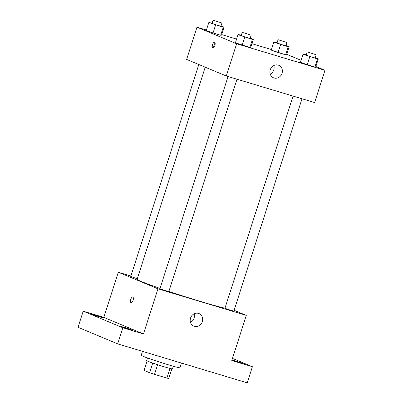 <?xml version="1.0" encoding="UTF-8"?>
<svg xmlns="http://www.w3.org/2000/svg" width="403" height="403" viewBox="0 0 403 403"><rect width="100%" height="100%" fill="white"/><g stroke="black" fill="none" stroke-linecap="round" stroke-linejoin="round"><path stroke-width="0.6" d="M170.006 368.438L166.907 378.079L154.515 374.352A13.123 0.524 17.8 0 1 149.629 372.704L144.067 370.377L147.105 360.922M166.907 378.079A13.123 0.524 17.8 0 0 168.766 378.462L171.849 368.866M173.285 366.241L172.434 368.891A13.556 0.539 -162.2 0 1 159.361 365.259A13.556 0.539 -162.2 0 1 146.616 360.604L147.468 357.955M157.618 364.695L154.515 374.352M152.732 363.053L149.629 372.704M142.471 351.335L141.196 355.305A20.336 0.811 17.8 0 0 160.313 362.292A20.336 0.811 17.8 0 0 179.919 367.738L181.426 363.058M232.481 358.393L252.404 366.725L247.23 382.85L117.676 343.88L78.031 327.296L83.209 311.176L103.818 317.378L118.311 272.232L130.904 276.02M232.017 359.834L243.256 363.476L231.997 359.894M252.404 366.725L231.796 360.529L246.288 315.383L157.956 288.815L143.463 333.956L122.85 327.755L117.676 343.88M202.316 321.604A6.78 6.146 -67.3 0 1 193.813 326.087A6.78 6.146 -67.3 0 1 190.76 317.463A6.78 6.146 -67.3 0 1 199.042 313.579A6.78 6.146 -67.3 0 1 202.316 321.604M122.85 327.755L83.209 311.176M124.875 327.478L132.844 330.259L124.084 327.659L121.535 326.632L124.875 327.478M95.697 315.272L103.662 318.058L94.907 315.453L92.358 314.426L95.697 315.272M143.463 333.956L103.818 317.378M205.223 67.185L137.121 279.304A47.448 1.889 17.8 0 0 160.026 288.397M168.887 291.404A47.448 1.889 17.8 0 0 224.98 308.139M157.956 288.815L118.311 272.232M234.113 310.295L246.288 315.383M228.053 76.525L159.931 288.704L164.328 290.306L168.837 291.56L237.009 79.22M198.815 64.505L130.753 276.498L137.292 278.77M302.023 98.78L233.846 311.116L230.299 310.169L224.939 308.26L293.062 96.085M131.071 302.708A2.967 1.249 106.7 0 1 131.02 302.693A2.967 1.249 106.7 0 1 130.748 299.449A2.967 1.249 106.7 0 1 132.778 297.031A2.967 1.249 106.7 0 1 133.116 300.23A2.967 1.249 106.7 0 1 131.071 302.708A2.967 1.249 106.7 0 1 131.015 302.693A2.967 1.249 106.7 0 1 130.748 299.449A2.967 1.249 106.7 0 1 132.778 297.031M194.09 313.821A6.78 6.146 -67.3 0 1 194.06 318.153A6.78 6.146 -67.3 0 1 190.508 322.39M315.856 66.51L324.969 70.323L314.617 102.569L226.285 75.996L186.639 59.412L196.991 27.167L206.417 30.003M221.715 34.608L236.596 39.081M251.895 43.685L271.431 49.559M250.177 38.209L253.301 39.308L250.711 47.368L249.86 47.463L242.213 45.161L235.412 42.768L238.002 34.708L238.853 34.613L241.276 35.343M286.014 45.564L289.137 46.662L286.548 54.722L285.697 54.818L278.045 52.516L271.249 50.123L273.839 42.058L277.108 42.693M324.969 70.323L236.637 43.751L196.991 27.167M286.679 54.309L301.066 60.324M221 26.004L224.123 27.107L221.534 35.167L220.683 35.257L213.036 32.96L206.235 30.563L208.825 22.503L212.099 23.137M315.191 57.765L318.315 58.863L315.725 66.928L314.874 67.019L307.222 64.717L300.426 62.324L303.016 54.264L303.867 54.168L306.285 54.899M236.637 43.751L226.285 75.996M282.035 73.316A6.78 6.146 -67.3 0 1 273.526 77.799A6.78 6.146 -67.3 0 1 270.478 69.175A6.78 6.146 -67.3 0 1 278.76 65.291A6.78 6.146 -67.3 0 1 282.035 73.316M212.804 47.957A2.967 1.249 106.7 0 1 212.532 44.713A2.967 1.249 106.7 0 1 214.562 42.295A2.967 1.249 106.7 0 1 214.905 45.494A2.967 1.249 106.7 0 1 212.855 47.972A2.967 1.249 106.7 0 1 212.804 47.957M213.781 47.584A2.967 1.249 106.7 0 1 215.121 43.131M273.808 65.533A6.78 6.146 -67.3 0 1 273.778 69.865A6.78 6.146 -67.3 0 1 270.222 74.107M318.315 58.863L317.463 58.959L303.016 54.264M307.247 51.911L306.209 55.135L310.607 56.742L315.116 57.997L316.154 54.768L307.247 51.911L316.154 54.768M315.725 66.928L314.874 67.019L307.222 64.717L300.426 62.324M317.463 58.959L314.874 67.019M309.811 56.657L307.222 64.717M253.301 39.308L252.449 39.403L238.002 34.708M242.233 32.356L241.201 35.58L245.593 37.187L250.107 38.436L251.14 35.212L242.233 32.356L251.14 35.212M250.711 47.368L249.86 47.463L235.412 42.768M252.449 39.403L249.86 47.463M244.802 37.101L242.213 45.161M289.137 46.662L288.286 46.753L280.634 44.456L273.839 42.058M278.07 39.706L277.032 42.93L281.43 44.537L285.939 45.791L286.976 42.567L278.07 39.706L286.976 42.567M286.548 54.722L285.697 54.818L271.249 50.123M288.286 46.753L285.697 54.818M280.634 44.456L278.045 52.516M224.123 27.107L223.272 27.197L208.825 22.503M213.056 20.15L212.023 23.374L216.416 24.981L220.93 26.235L221.962 23.011L213.056 20.15L221.962 23.011M221.534 35.167L220.683 35.257L213.036 32.96L206.235 30.563M223.272 27.197L220.683 35.257M215.625 24.895L213.036 32.96"/></g></svg>

